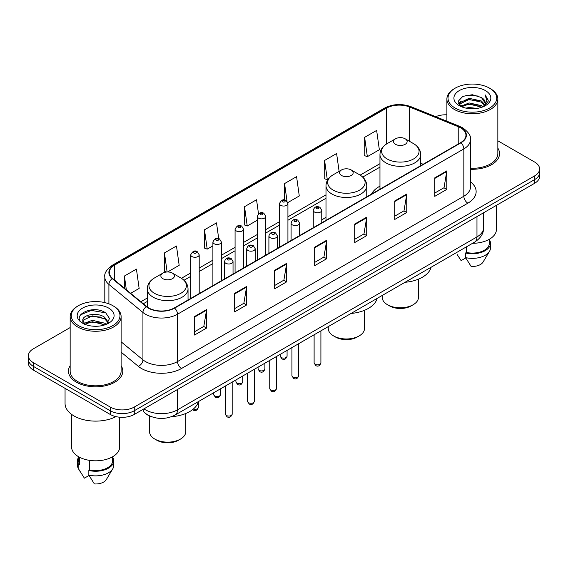 <?xml version="1.0" encoding="UTF-8"?>
<svg xmlns="http://www.w3.org/2000/svg" width="568" height="568" viewBox="0 0 568 568"><rect width="100%" height="100%" fill="white"/><g stroke="black" fill="none" stroke-linecap="round" stroke-linejoin="round"><path stroke-width="0.85" d="M325.996 217.324A30.012 17.324 0 0 0 321.758 220.136M379.964 186.162A30.012 17.324 0 0 0 371.515 194.071M150.57 416.358A16.983 9.805 180 0 1 145.784 413.71L145.01 413.064A11.324 7.576 129.5 0 1 143.037 409.386M70.155 327.566L33.377 348.802A16.983 9.805 0 0 0 28.4 355.738L28.4 363.129A16.983 9.805 0 0 0 33.377 370.066L110.242 414.448A16.983 9.805 0 0 0 134.268 414.448L534.623 183.301A16.983 9.805 0 0 0 539.6 176.364L539.6 172.665A16.983 9.805 0 0 1 534.623 179.602A16.983 9.805 0 0 0 539.6 172.665L539.6 168.973A16.983 9.805 0 0 0 534.623 162.036L497.845 140.8M28.4 355.738A16.983 9.805 0 0 0 33.377 362.668L110.242 407.05A16.983 9.805 0 0 0 134.268 407.05L134.268 410.749L534.623 179.602L134.268 410.749A16.983 9.805 0 0 1 110.242 410.749A16.983 9.805 0 0 0 134.268 410.749L134.268 414.448M33.377 362.668L33.377 366.367L110.242 410.749L33.377 366.367A16.983 9.805 0 0 1 28.4 359.43A16.983 9.805 0 0 0 33.377 366.367L33.377 370.066M70.155 365.65A27.179 15.691 0 0 0 68.451 371.11A27.179 15.691 0 0 0 76.41 382.2A27.179 15.691 0 0 0 106.031 385.601A27.179 15.691 0 0 0 122.809 371.11A27.179 15.691 0 0 0 121.112 365.65A27.179 15.691 0 0 1 122.809 371.11A27.179 15.691 0 0 1 106.031 385.601A27.179 15.691 0 0 1 76.41 382.2A27.179 15.691 0 0 1 68.451 371.11A27.179 15.691 0 0 1 70.155 365.65M460.641 127.828A18.119 10.458 180 0 1 465.945 135.219A18.119 10.458 180 0 1 460.641 142.618L174.305 307.934A18.119 10.458 180 0 1 146.65 306.535L112.62 278.476A18.119 10.458 180 0 1 109.34 272.477A18.119 10.458 180 0 1 114.644 265.079L386.41 108.176A18.119 10.458 180 0 1 409.62 107.004L458.22 126.65A18.119 10.458 180 0 1 460.641 127.828M460.96 127.644A18.574 10.721 0 0 0 458.482 126.437L409.876 106.791A18.574 10.721 0 0 0 386.091 107.991L114.324 264.894A18.574 10.721 0 0 0 112.244 278.625L146.274 306.684A18.574 10.721 0 0 0 174.624 308.119L460.96 142.802A18.574 10.721 0 0 0 460.96 127.644M194.561 316.532L194.561 335.028L206.567 328.091L206.567 309.596L194.561 316.532M194.561 331.748L203.813 326.401L206.525 310.213A4.53 2.613 -120 0 0 206.567 309.596M203.727 326.451L206.567 328.091M234.598 293.422L234.598 311.91L246.604 304.973L246.604 286.485L234.598 293.422M234.598 308.63L243.849 303.291L246.555 287.096A4.53 2.613 -120 0 0 246.604 286.485M243.764 303.333L246.604 304.973M274.635 270.304L274.635 288.792L286.641 281.863L286.641 263.367L274.635 270.304M274.635 285.512L283.879 280.173L286.591 263.985A4.53 2.613 -120 0 0 286.641 263.367M283.801 280.223L286.641 281.863M434.776 177.848L434.776 196.336L446.789 189.407L446.789 170.911L434.776 177.848M434.776 193.056L444.027 187.717L446.739 171.529A4.53 2.613 -120 0 0 446.789 170.911M443.942 187.759L446.789 189.407M394.739 200.958L394.739 219.454L406.752 212.517L406.752 194.029L394.739 200.958M394.739 216.174L403.99 210.827L406.702 194.639A4.53 2.613 -120 0 0 406.752 194.029M403.912 210.877L406.752 212.517M354.702 224.076L354.702 242.564L366.715 235.635L366.715 217.139L354.702 224.076M354.702 239.284L363.953 233.945L366.665 217.757A4.53 2.613 -120 0 0 366.715 217.139M363.875 233.995L366.715 235.635M314.665 247.186L314.665 265.682L326.678 258.745L326.678 240.257L314.665 247.186M314.665 262.402L323.916 257.063L326.628 240.867A4.53 2.613 -120 0 0 326.678 240.257M323.838 257.105L326.678 258.745M470.474 169.25A27.179 15.691 0 0 0 499.549 153.601A27.179 15.691 0 0 0 497.845 148.142A27.179 15.691 0 0 1 499.549 153.601A27.179 15.691 0 0 1 470.474 169.25M134.268 407.05L534.623 175.903A16.983 9.805 0 0 0 539.6 168.973M446.888 114.807A16.983 9.805 0 0 0 435.706 116.681M167.631 271.973L179.176 265.306L176.463 245.987L164.45 252.923L164.649 271.305M130.633 293.336L139.139 288.423L136.427 269.104L124.413 276.034L124.413 288.203M287.777 202.606L299.279 195.967L296.574 176.641L284.561 183.578L284.561 200.021M339.11 171.358L336.604 153.53L324.598 160.467L324.789 178.842M364.635 137.349L367.347 156.669L379.353 149.739L376.641 130.413L364.635 137.349L364.826 155.731M218.708 238.603L216.5 222.876L204.487 229.806L204.679 248.188M258.504 213.781L256.537 199.758L244.524 206.695L244.716 225.07M244.524 206.695L247.236 226.014L257.254 220.228M247.236 226.014L244.524 224.999M284.561 183.578L287.053 201.342M324.598 160.467L327.31 179.786L328.041 179.36M327.31 179.786L324.598 178.771M367.347 156.669L364.635 155.66M204.487 229.806L207.199 249.132L212.894 245.845M207.199 249.132L204.487 248.117M166.58 272.022L164.45 271.227M164.45 252.923L167.127 271.987M124.413 276.034L126.344 289.801M455.153 108.062A24.346 14.058 0 0 0 489.588 108.062A24.346 14.058 0 0 0 489.588 88.182L490.383 88.643A25.482 14.711 0 0 1 497.845 99.045A25.482 14.711 0 0 1 482.118 112.641A25.482 14.711 0 0 1 454.35 109.447A25.482 14.711 0 0 1 446.888 99.045A25.482 14.711 0 0 1 454.35 88.643L455.153 88.182A24.346 14.058 0 0 0 455.153 108.062M470.474 168.27A25.482 14.711 0 0 0 497.845 153.601L497.845 99.045M472.555 243.31A24.062 13.895 0 0 0 496.432 229.415L496.432 205.353M465.93 108.112L469.054 107.551L477.376 108.382M469.587 108.658L473.669 108.758M460.726 106.344L469.054 102.929L481.423 105.612L482.985 106.841M461.514 106.748L469.054 104.086L482.04 107.203M459.69 105.392L460.009 102.758L469.054 98.307L481.423 100.99L484.724 104.668M459.618 105.066L460.009 103.916L469.054 99.464L481.423 102.141L484.433 105.222M483.056 106.812A12.801 7.391 0 0 0 485.171 102.744A12.801 7.391 0 0 0 481.423 97.518L485.157 103.021M485.42 90.589A18.46 10.657 0 0 0 459.313 90.589A18.46 10.657 0 0 0 459.313 105.662A18.46 10.657 0 0 0 485.42 105.662A18.46 10.657 0 0 0 485.42 90.589M481.423 97.518L472.299 94.721L462.849 96.347L458.291 101.189L460.875 106.464M484.305 106.259L488.111 101.388L488.231 100.245L485.058 94.749L486.911 100.898L483.254 106.734M457.084 254.4L461.117 260.648L465.781 257.95M466.456 246.831L466.456 252.476A16.983 9.805 0 0 0 489.353 243.281L489.353 239.256M490.383 88.643L489.588 88.182A24.346 14.058 0 0 0 455.153 88.182M466.456 252.476L465.582 252.98L465.582 257.609L471.12 266.428A11.324 6.539 0 0 0 483.07 262.061L489.495 251.319A18.119 10.458 0 0 0 490.489 247.911L490.489 243.281A18.119 10.458 0 0 0 489.353 239.646M465.582 257.609A18.119 10.458 0 0 0 489.495 251.319M465.582 252.98A18.119 10.458 0 0 0 490.489 243.281M485.058 94.749L488.224 100.465M462.331 96.596L468.266 95.154L478.696 96.098M458.518 103.561L460.343 102.204M464.439 100.501L468.266 99.776L478.313 100.607M464.439 105.123L468.266 104.398L478.313 105.229M458.376 103.12L461.415 101.054M460.492 106.159L461.415 105.676M382.228 295.459L382.228 297.348A18.119 10.458 0 0 0 387.532 304.746L389.534 305.904A15.286 8.825 0 0 0 411.154 305.904L413.156 304.746A18.119 10.458 0 0 0 418.46 297.348L418.46 279.151M389.534 305.904L387.532 304.746A18.119 10.458 0 0 0 413.156 304.746M395.541 144.329A6.795 3.919 0 0 0 405.147 144.329A6.795 3.919 0 0 0 405.147 138.784L413.582 143.654A18.723 10.813 0 0 1 413.582 158.941A18.723 10.813 0 0 1 387.106 158.941A18.723 10.813 0 0 1 387.106 143.654C382.491 146.388 380.113 150.03 379.964 154.567A20.384 11.765 0 0 0 385.935 162.888A20.384 11.765 0 0 0 408.144 165.437A20.384 11.765 0 0 0 420.725 154.567C420.576 150.03 418.197 146.388 413.582 143.654L405.147 138.784A6.795 3.919 0 0 0 395.541 138.784A6.795 3.919 0 0 0 395.541 144.329M405.012 282.303A31.141 17.977 0 0 0 431.133 267.223M328.254 326.614L328.254 328.51A18.119 10.458 0 0 0 333.565 335.901L335.567 337.058A15.286 8.825 0 0 0 357.187 337.058L359.189 335.901A18.119 10.458 0 0 0 364.493 328.51L364.493 310.305M335.567 337.058L333.565 335.901A18.119 10.458 0 0 0 333.565 335.908A18.119 10.458 0 0 0 359.189 335.901M341.574 175.491A6.795 3.919 0 0 0 351.18 175.491A6.795 3.919 0 0 0 351.18 169.938L359.615 174.809A18.723 10.813 0 0 1 359.615 190.102A18.723 10.813 0 0 1 333.139 190.102A18.723 10.813 0 0 1 333.132 174.809C328.524 177.55 326.146 181.185 325.996 185.722A20.384 11.765 0 0 0 331.96 194.043A20.384 11.765 0 0 0 354.176 196.599A20.384 11.765 0 0 0 366.758 185.722C366.608 181.185 364.23 177.55 359.615 174.809L351.18 169.938A6.795 3.919 0 0 0 341.574 169.938A6.795 3.919 0 0 0 341.574 175.491M351.045 313.458A31.141 17.977 0 0 0 377.166 298.385M149.54 415.946L149.54 431.694A18.119 10.458 0 0 0 154.844 439.085L156.846 440.243A15.286 8.825 0 0 0 178.466 440.243L180.468 439.085A18.119 10.458 0 0 0 185.771 431.694L185.771 413.49M156.846 440.243L154.844 439.085A18.119 10.458 0 0 0 180.468 439.085M162.853 278.668A6.795 3.919 0 0 0 172.459 278.668A6.795 3.919 0 0 0 172.459 273.123L180.894 277.993A18.723 10.813 0 0 1 180.894 293.28A18.723 10.813 0 0 1 154.418 293.28A18.723 10.813 0 0 1 154.418 277.993C149.803 280.734 147.424 284.369 147.275 288.906A20.384 11.765 0 0 0 153.239 297.227A20.384 11.765 0 0 0 175.455 299.776A20.384 11.765 0 0 0 188.036 288.906C187.887 284.369 185.509 280.734 180.894 277.993L172.459 273.123A6.795 3.919 0 0 0 162.853 273.123A6.795 3.919 0 0 0 162.853 278.668M171.515 416.706A31.141 17.977 0 0 0 198.445 401.562M78.412 325.57A24.346 14.058 0 0 0 112.847 325.57A24.346 14.058 0 0 0 112.847 305.69L113.65 306.152A25.482 14.711 0 0 1 121.112 316.553A25.482 14.711 0 0 1 105.378 330.143A25.482 14.711 0 0 1 77.617 326.955A25.482 14.711 0 0 1 70.155 316.553A25.482 14.711 0 0 1 77.617 306.152L78.412 305.69A24.346 14.058 0 0 0 78.412 325.57M70.155 316.553L70.155 371.11A25.482 14.711 0 0 0 77.617 381.511A25.482 14.711 0 0 0 105.378 384.699A25.482 14.711 0 0 0 121.112 371.11L121.112 316.553M65.057 388.356L65.057 403.465A30.573 17.651 0 0 0 74.01 415.946A30.573 17.651 0 0 0 116 416.628M71.568 414.356L71.568 446.924A24.062 13.895 0 0 0 78.618 456.75A24.062 13.895 0 0 0 104.839 459.76A24.062 13.895 0 0 0 119.692 446.924L119.692 417.21M92.541 326.139L96.851 326.266M84.071 323.433L92.321 320.288L104.682 323.178L106.181 324.378M84.831 324.221L92.321 321.751L104.952 324.832M82.829 320.331L84.951 324.321M82.857 320.728C81.48 315.027 97.1 311.64 104.682 317.306L108.36 322.383M82.914 321.076L83.269 320.132L92.321 315.879L104.682 318.776L108.069 322.766M106.614 324.2L109.51 318.52L105.847 313.003C92.896 303.695 69.878 315.964 83.169 323.49L83.83 323.888M108.687 308.097A18.46 10.657 0 0 0 82.58 308.097A18.46 10.657 0 0 0 82.58 323.171A18.46 10.657 0 0 0 108.687 323.171A18.46 10.657 0 0 0 108.687 308.097M78.647 456.764L78.647 460.79A16.983 9.805 0 0 0 79.705 464.205L79.705 457.339M78.647 457.155A18.119 10.458 0 0 0 77.511 460.79L77.511 465.412A18.119 10.458 0 0 0 78.505 468.827A18.119 10.458 0 0 0 78.831 469.338L84.376 478.157L89.041 475.459M78.831 469.338L78.831 464.709L79.705 464.205M77.511 460.79A18.119 10.458 0 0 0 78.831 464.709M85.228 324.697C83.297 323.561 82.516 322.312 82.885 320.934M89.716 460.392L89.716 469.985A16.983 9.805 0 0 0 112.62 460.79L112.62 456.764M113.65 306.152L112.847 305.69A24.346 14.058 0 0 0 78.412 305.69M89.716 469.985L88.842 470.489L88.842 475.111L94.387 483.936A11.324 6.539 0 0 0 106.337 479.57L112.755 468.827A18.119 10.458 0 0 0 113.749 465.412L113.749 460.79A18.119 10.458 0 0 0 112.62 457.155M88.842 475.111A18.119 10.458 0 0 0 112.755 468.827M88.842 470.489A18.119 10.458 0 0 0 113.749 460.79M80.471 314.857L91.313 310.412L105.598 312.84M87.245 317.015L91.313 316.284L101.509 317.157M87.245 322.887L91.313 322.148L101.509 323.029M143.952 408.853A22.649 13.078 0 0 0 145.479 409.826A22.649 13.078 0 0 0 177.507 409.826L476.971 236.927A22.649 13.078 0 0 0 483.609 227.683C483.773 233.299 480.776 238.113 474.628 242.11L175.157 415.009A11.324 6.539 60 0 0 177.507 409.826L177.507 389.485M476.971 216.585L476.971 236.927A11.324 6.539 60 0 1 474.628 242.11M534.623 183.301L534.623 175.903M110.242 414.448L110.242 407.05M470.474 181.817A28.308 16.344 180 0 1 467.847 203.181L181.511 368.497A5.659 3.266 60 0 1 177.507 361.56L463.843 196.244A22.649 13.078 0 0 0 470.474 187L470.474 139.657A22.649 13.078 180 0 1 463.843 148.908A5.659 3.266 -120 0 0 460.96 142.802M181.511 368.497A28.308 16.344 180 0 1 141.475 368.497A28.308 16.344 180 0 1 138.301 366.31L121.112 352.139M146.274 306.684A5.659 3.784 129.5 0 0 142.937 312.478L142.937 359.814A22.649 13.078 0 0 0 145.479 361.56A22.649 13.078 0 0 0 177.507 361.56L177.507 314.218A22.649 13.078 180 0 1 142.937 312.478L108.907 284.412A22.649 13.078 180 0 1 104.81 276.914L104.81 302.609M470.474 139.657C471.227 136.121 468.628 132.174 462.671 127.821L459.69 126.38A5.659 2.648 112 0 0 458.482 126.437M459.69 126.38L411.09 106.727C401.711 103.412 392.808 103.894 384.38 108.176A5.659 3.266 60 0 1 386.091 107.991M114.324 264.894A5.659 3.266 -120 0 0 112.613 265.079C106.741 269.303 104.136 273.251 104.81 276.914M112.244 278.625A5.659 3.784 129.5 0 0 108.907 284.412L108.907 303.852M411.09 106.727A5.659 2.648 112 0 0 409.876 106.791M174.624 308.119A5.659 3.266 60 0 1 177.507 314.218L463.843 148.908L463.843 196.244A5.659 3.266 60 0 0 467.847 203.181M121.112 341.815L142.937 359.814A5.659 3.784 -50.5 0 1 138.301 366.31M114.644 265.079L114.644 280.152M458.22 126.65L458.22 144.016M409.62 107.004L409.62 141.361M423.16 164.258L420.725 163.272M386.41 108.176L386.41 144.073M379.964 163.676L360.14 175.121M325.996 194.838L287.926 216.813M279.435 221.719L265.746 229.621M257.254 234.527L243.565 242.429M235.074 247.328L221.385 255.231M212.894 260.137L199.205 268.039M190.713 272.938L181.419 278.306M147.275 298.022L140.828 301.743M314.665 247.776L326.628 240.867M354.702 224.658L366.665 217.757M394.739 201.548L406.702 194.639M434.776 178.43L446.739 171.529M274.635 270.893L286.591 263.985M234.598 294.004L246.555 287.096M194.561 317.121L206.525 310.213M320.906 362.881C319.791 365.934 318.052 366.829 315.694 365.565L314.111 362.881A3.394 1.96 0 0 0 315.105 364.265A3.394 1.96 0 0 0 318.811 364.691A3.394 1.96 0 0 0 320.906 362.881L320.906 330.86M314.509 212.056A4.246 2.45 180 0 1 313.266 210.323C314.345 206.837 316.568 205.829 319.926 207.292L321.758 210.323A4.246 2.45 180 0 1 319.138 212.588A4.246 2.45 180 0 1 314.509 212.056M318.513 207.434A1.413 0.816 0 0 0 316.511 207.434A1.413 0.816 0 0 0 316.511 208.591A1.413 0.816 0 0 0 318.513 208.591A1.413 0.816 0 0 0 318.513 207.434M298.725 375.682C297.611 378.742 295.871 379.637 293.514 378.366L291.931 375.682A3.394 1.96 0 0 0 292.925 377.074A3.394 1.96 0 0 0 296.631 377.5A3.394 1.96 0 0 0 298.725 375.682L298.725 343.668M292.328 224.857A4.246 2.45 180 0 1 291.086 223.125C292.172 219.646 294.387 218.63 297.746 220.1L299.577 223.125A4.246 2.45 180 0 1 296.957 225.389A4.246 2.45 180 0 1 292.328 224.857M296.333 220.235A1.413 0.816 0 0 0 294.33 220.235A1.413 0.816 0 0 0 294.33 221.392A1.413 0.816 0 0 0 296.333 221.392A1.413 0.816 0 0 0 296.333 220.235M276.545 388.491C275.43 391.544 273.691 392.438 271.334 391.175L269.75 388.491A3.394 1.96 0 0 0 270.751 389.875A3.394 1.96 0 0 0 274.45 390.301A3.394 1.96 0 0 0 276.545 388.491L276.545 356.47M270.148 237.665A4.246 2.45 180 0 1 268.905 235.933C269.992 232.447 272.207 231.439 275.565 232.901L277.397 235.933A4.246 2.45 180 0 1 274.777 238.198A4.246 2.45 180 0 1 270.148 237.665M274.152 233.043A1.413 0.816 0 0 0 272.15 233.043A1.413 0.816 0 0 0 272.15 234.201A1.413 0.816 0 0 0 274.152 234.201A1.413 0.816 0 0 0 274.152 233.043M254.365 401.299C253.25 404.352 251.51 405.247 249.153 403.976L247.57 401.299A3.394 1.96 0 0 0 248.571 402.684A3.394 1.96 0 0 0 252.27 403.11A3.394 1.96 0 0 0 254.365 401.299L254.365 369.278M247.968 250.474A4.246 2.45 180 0 1 246.725 248.734C247.811 245.255 250.034 244.247 253.385 245.71L255.217 248.734A4.246 2.45 180 0 1 252.597 250.999A4.246 2.45 180 0 1 247.968 250.474M251.972 245.852A1.413 0.816 0 0 0 249.97 245.852A1.413 0.816 0 0 0 249.97 247.002A1.413 0.816 0 0 0 251.972 247.002A1.413 0.816 0 0 0 251.972 245.852M232.184 414.1C231.069 417.153 229.33 418.048 226.973 416.784L225.397 414.1A3.394 1.96 0 0 0 226.391 415.485A3.394 1.96 0 0 0 230.09 415.911A3.394 1.96 0 0 0 232.184 414.1L232.184 382.079M225.787 263.275A4.246 2.45 180 0 1 224.545 261.543C225.631 258.057 227.853 257.048 231.204 258.511L233.036 261.543A4.246 2.45 180 0 1 230.416 263.808A4.246 2.45 180 0 1 225.787 263.275M229.791 258.653A1.413 0.816 0 0 0 227.789 258.653A1.413 0.816 0 0 0 227.789 259.81A1.413 0.816 0 0 0 229.791 259.81A1.413 0.816 0 0 0 229.791 258.653M281.281 357.542A3.394 1.96 0 0 0 284.98 357.968A3.394 1.96 0 0 0 287.074 356.15C285.96 359.21 284.22 360.105 281.863 358.834L280.28 356.15A3.394 1.96 0 0 0 281.281 357.542M287.926 242.33L287.926 203.593A4.246 2.45 180 0 1 285.306 205.857A4.246 2.45 180 0 1 280.677 205.332A4.246 2.45 180 0 1 279.435 203.593L279.435 247.236M282.679 201.86A1.413 0.816 0 0 0 284.682 201.86A1.413 0.816 0 0 0 284.682 200.703A1.413 0.816 0 0 0 282.679 200.703A1.413 0.816 0 0 0 282.679 201.86M259.1 370.343A3.394 1.96 0 0 0 262.799 370.769A3.394 1.96 0 0 0 264.894 368.959C263.779 372.012 262.04 372.906 259.683 371.642L258.099 368.959A3.394 1.96 0 0 0 259.1 370.343M265.746 255.138L265.746 216.401A4.246 2.45 180 0 1 263.126 218.666A4.246 2.45 180 0 1 258.497 218.133A4.246 2.45 180 0 1 257.254 216.401L257.254 260.045M260.499 214.668A1.413 0.816 0 0 0 262.501 214.668A1.413 0.816 0 0 0 262.501 213.511A1.413 0.816 0 0 0 260.499 213.511A1.413 0.816 0 0 0 260.499 214.668M236.92 383.151A3.394 1.96 0 0 0 240.619 383.577A3.394 1.96 0 0 0 242.721 381.767C241.599 384.82 239.859 385.715 237.502 384.444L235.926 381.767A3.394 1.96 0 0 0 236.92 383.151M243.565 267.947L243.565 229.209A4.246 2.45 180 0 1 240.946 231.474A4.246 2.45 180 0 1 236.316 230.942A4.246 2.45 180 0 1 235.074 229.209L235.074 272.846M238.319 227.47A1.413 0.816 0 0 0 240.321 227.47A1.413 0.816 0 0 0 240.321 226.32A1.413 0.816 0 0 0 238.319 226.32A1.413 0.816 0 0 0 238.319 227.47M214.739 395.953A3.394 1.96 0 0 0 218.439 396.379A3.394 1.96 0 0 0 220.54 394.568C219.418 397.621 217.679 398.516 215.322 397.252L213.745 394.568A3.394 1.96 0 0 0 214.739 395.953M221.385 280.748L221.385 242.011A4.246 2.45 180 0 1 218.765 244.275A4.246 2.45 180 0 1 214.136 243.743A4.246 2.45 180 0 1 212.894 242.011L212.894 285.654M216.138 240.278A1.413 0.816 0 0 0 218.14 240.278A1.413 0.816 0 0 0 218.14 239.121A1.413 0.816 0 0 0 216.138 239.121A1.413 0.816 0 0 0 216.138 240.278M193.283 409.081A3.394 1.96 0 0 0 198.36 407.377C197.238 410.43 195.499 411.324 193.141 410.06L192.58 409.649M199.205 293.557L199.205 254.819A4.246 2.45 180 0 1 196.585 257.084A4.246 2.45 180 0 1 191.956 256.551A4.246 2.45 180 0 1 190.713 254.819L190.713 298.456M193.958 253.087A1.413 0.816 0 0 0 195.96 253.087A1.413 0.816 0 0 0 195.96 251.929A1.413 0.816 0 0 0 193.958 251.929A1.413 0.816 0 0 0 193.958 253.087M175.157 415.009C166.048 419.589 156.931 419.589 147.822 415.009L145.01 413.064M483.609 227.683L483.609 212.759M384.38 108.176L112.613 265.079M379.964 167.127L362.725 177.081M325.996 198.282L287.926 220.263M279.435 225.162L265.746 233.065M257.254 237.971L243.565 245.873M235.074 250.779L221.385 258.681M212.894 263.58L199.205 271.483M190.713 276.389L184.004 280.265M147.275 301.466L143.292 303.766M459.569 105.257L459.569 104.484M446.888 121.204L446.888 99.045M420.725 165.664L420.725 154.567M379.964 189.194L379.964 154.567M395.541 138.784L387.106 143.654M366.758 196.819L366.758 185.722M325.996 220.356L325.996 185.722M341.574 169.938L333.132 174.809M188.036 300.003L188.036 288.906M147.275 307.018L147.275 288.906M162.853 273.123L154.418 277.993M80.344 471.909L78.505 468.827M314.111 362.881L314.111 334.786M313.266 227.704L313.266 210.323M321.758 222.798L321.758 210.323M291.931 375.682L291.931 347.588M291.086 240.512L291.086 223.125M299.577 235.606L299.577 223.125M269.75 388.491L269.75 360.396M268.905 253.314L268.905 235.933M277.397 248.415L277.397 235.933M247.57 401.299L247.57 373.197M246.725 266.122L246.725 248.734M255.217 261.216L255.217 248.734M225.397 414.1L225.397 386.006M224.545 278.923L224.545 261.543M233.036 274.024L233.036 261.543M287.074 356.15L287.074 350.392M287.926 203.593L286.094 200.568C283.631 198.786 281.409 199.794 279.435 203.593M280.28 356.15L280.28 354.318M264.894 368.959L264.894 363.2M265.746 216.401L263.914 213.369C261.45 211.594 259.235 212.602 257.254 216.401M258.099 368.959L258.099 367.12M242.721 381.767L242.721 376.002M243.565 229.209L241.734 226.178C239.27 224.395 237.055 225.411 235.074 229.209M235.926 381.767L235.926 379.928M220.54 394.568L220.54 388.81M221.385 242.011L219.553 238.979C217.09 237.204 214.874 238.212 212.894 242.011M213.745 394.568L213.745 392.729M198.36 407.377L198.36 401.874M199.205 254.819L197.373 251.787C194.916 250.005 192.694 251.02 190.713 254.819"/></g></svg>
